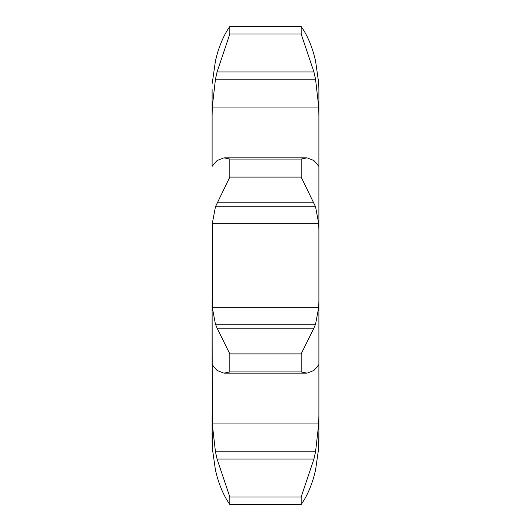 <?xml version="1.0" encoding="UTF-8"?>
<svg xmlns="http://www.w3.org/2000/svg" width="531" height="531" viewBox="0 0 531 531"><rect width="100%" height="100%" fill="white"/><g stroke="black" fill="none" stroke-linecap="round" stroke-linejoin="round"><path stroke-width="0.8" d="M215.307 469.583L217.259 477.223L215.307 469.583M313.741 477.223L315.693 469.583L313.741 477.223M318.733 447.752L315.547 470.22L318.733 447.752L318.892 429.353M212.108 441.6L212.267 447.752L215.453 470.22L212.267 447.752L212.108 414.917L212.108 441.6M313.921 476.586C310.589 488.009 306.341 497.295 301.17 504.45L301.17 496.976L313.921 459.063L315.547 451.801L318.733 423.944L318.892 414.917L318.892 441.6M318.892 414.917L318.892 89.4L318.733 83.248L315.547 60.78L318.733 83.248M301.17 496.976L229.83 496.976L217.079 459.063L215.453 451.801L212.267 423.944L212.108 300.705L212.108 365.122L212.267 364.797L217.079 370.459L223.936 373.147L229.83 371.946L229.83 353.911L217.079 328.151L313.921 328.151L301.17 353.911L301.17 371.946L307.064 373.147L313.921 370.459L318.733 364.797L318.892 365.122L318.733 364.797M212.267 307.323L318.733 307.323L315.547 324.249L215.453 324.249L212.267 307.323L212.267 223.677L318.733 223.677L318.892 230.295M212.108 165.878L212.108 89.4L212.108 116.083L212.267 107.056L318.733 107.056L318.892 116.083M212.108 89.4L212.108 101.647M318.733 307.323L318.892 300.705M313.741 328.543L315.693 323.864M313.921 160.541L307.064 157.853L301.17 159.054L301.17 177.088L315.547 206.751L318.733 223.677M318.733 166.203L315.547 162.287M313.741 160.369L315.693 162.459M212.267 107.056L215.453 79.199L217.079 71.937L313.921 71.937L301.17 34.024L301.17 26.55C306.341 33.705 310.589 42.991 313.921 54.414L315.547 60.78M313.921 71.937L315.547 79.199L318.733 107.056M313.741 53.777L315.693 61.417M217.079 476.586C220.411 488.009 224.659 497.295 229.83 504.45L229.83 496.976M215.307 323.864L217.259 328.543M212.267 223.677L215.453 206.751L229.83 177.088L229.83 159.054L223.936 157.853L217.079 160.541M215.307 162.459L217.259 160.369M212.267 166.203L215.453 162.287M215.453 60.78L212.267 83.248L215.453 60.78L217.079 54.414C220.411 42.991 224.659 33.705 229.83 26.55L229.83 34.024L217.079 71.937M215.307 61.417L217.259 53.777M301.17 504.45L229.83 504.45M301.17 353.911L229.83 353.911M301.17 371.946L229.83 371.946M215.453 206.751L315.547 206.751M301.17 177.088L229.83 177.088M301.17 159.054L229.83 159.054M217.079 202.849L313.921 202.849M215.453 79.199L315.547 79.199M301.17 34.024L229.83 34.024M301.17 26.55L229.83 26.55M212.267 423.944L318.733 423.944M217.079 459.063L313.921 459.063M215.453 451.801L315.547 451.801M307.064 373.147L223.936 373.147M307.064 157.853L223.936 157.853"/></g></svg>
